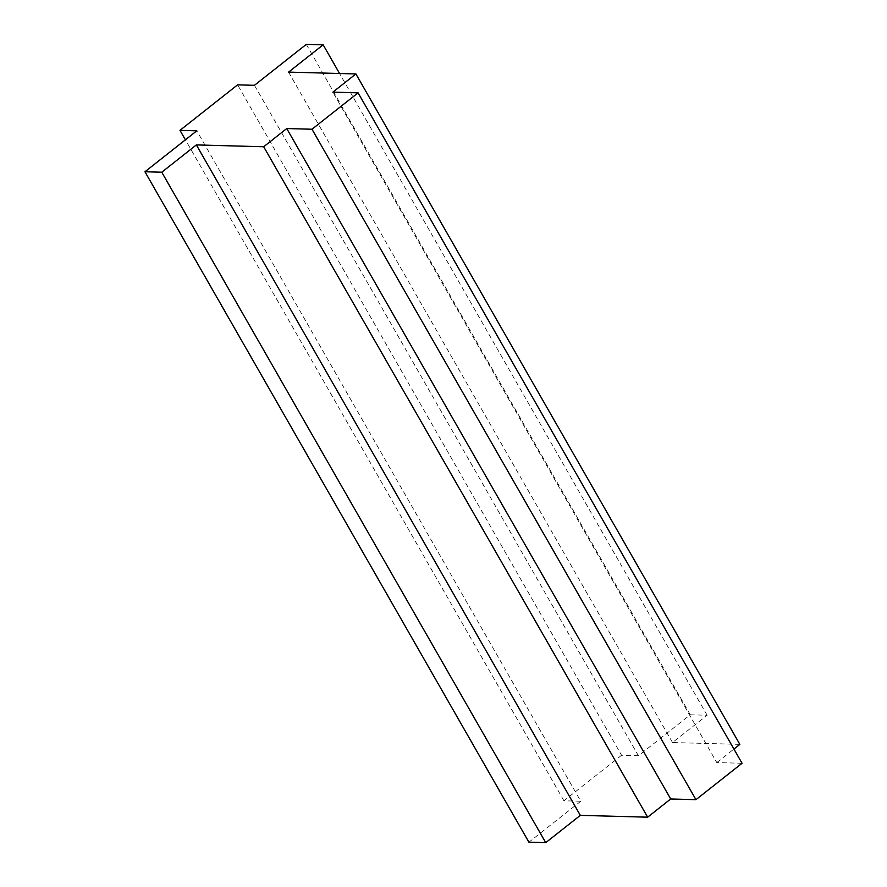 <?xml version="1.0" encoding="UTF-8"?>
<svg xmlns="http://www.w3.org/2000/svg" width="887" height="887" viewBox="0 0 887 887"><rect width="100%" height="100%" fill="white"/><g stroke="black" fill="none" stroke-linecap="round" stroke-linejoin="round"><path stroke-width="0.67" stroke-dasharray="4.43 3.33" d="M739.858 744.381L672.523 742.541L707.105 715.244L690.274 714.778L638.407 755.735L254.447 85.307M638.407 755.735L621.565 755.28L237.605 84.842M690.274 714.778L306.314 44.35M707.105 715.244L339.577 73.499M672.523 742.541L288.563 72.113M742.053 763.263L716.807 762.576L332.847 92.148M716.807 762.576L733.926 749.06M621.565 755.28L563.932 800.784L580.774 801.238L196.814 130.81M580.774 801.238L528.907 842.195M563.932 800.784L185.405 139.813"/><path stroke-width="1.33" d="M254.447 85.307L237.605 84.842L179.983 130.345L196.814 130.81L144.947 171.756L161.778 172.222L196.36 144.914L263.694 146.754L286.745 128.548L311.991 129.236L358.093 92.836L332.847 92.148L355.898 73.943L288.563 72.113L323.145 44.805L306.314 44.35L254.447 85.307M339.577 73.499L323.145 44.805M733.926 749.06L739.858 744.381L355.898 73.943M144.947 171.756L528.907 842.195L545.738 842.65L580.32 815.353L647.654 817.182L670.705 798.976L695.951 799.675L742.053 763.263L358.093 92.836M695.951 799.675L311.991 129.236M670.705 798.976L286.745 128.548M647.654 817.182L263.694 146.754M580.32 815.353L196.36 144.914M545.738 842.65L161.778 172.222M185.405 139.813L179.983 130.345"/></g></svg>
